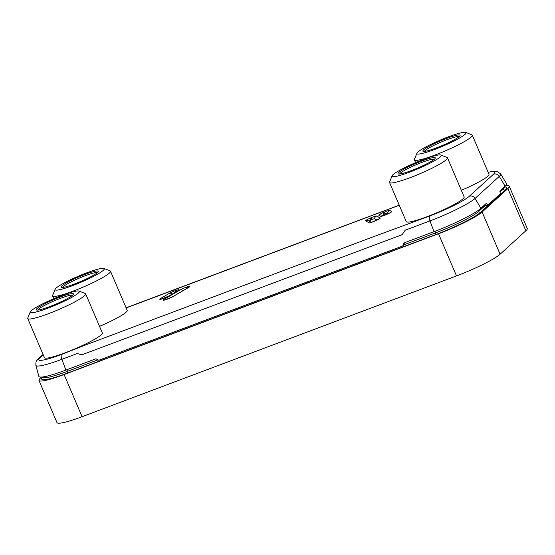 <?xml version="1.0" encoding="UTF-8"?>
<svg xmlns="http://www.w3.org/2000/svg" width="555" height="555" viewBox="0 0 555 555"><rect width="100%" height="100%" fill="white"/><g stroke="black" fill="none" stroke-linecap="round" stroke-linejoin="round"><path stroke-width="0.83" d="M505.57 185.807A38.101 4.697 156.9 0 1 509.268 186.279A38.101 4.697 156.9 0 1 507.881 188.575L482.108 212.045A38.101 4.697 156.9 0 1 438.519 233.745L64.096 374.542A38.101 4.697 156.9 0 1 38.989 380.446A38.101 4.697 156.9 0 1 40.376 378.149L41.576 377.06M509.268 186.279L527.25 228.445A38.101 4.697 156.9 0 1 525.862 230.741L500.097 254.211A38.101 4.697 156.9 0 1 456.501 275.911L82.084 416.708A38.101 4.697 156.9 0 1 56.978 422.612L38.989 380.446M500.672 173.944L506.569 183.698A41.001 5.051 156.9 0 1 505.119 186.244L499.784 191.1L500.388 193.723L488.074 204.941L486.229 203.442L480.901 208.298A41.001 5.051 156.9 0 1 433.989 231.657L403.985 242.937L402.722 245.983L98.832 360.257L95.89 358.794L65.885 370.081A41.001 5.051 156.9 0 1 38.836 376.346L35.874 365.336A39.398 4.856 -23.1 0 0 61.869 359.314L76.583 353.785C76.403 353.14 79.67 354.27 81.828 354.818L396.582 236.763C401.092 235.237 403.11 234.328 402.646 234.037C404.317 231.192 405.407 229.825 405.92 229.936L429.979 220.89A39.398 4.856 -23.1 0 0 475.059 198.447L499.271 176.386A39.398 4.856 -23.1 0 0 500.672 173.944L496.954 171.363L494.755 171.155L488.102 172.216M399.26 205.253L126.165 307.949M43.193 354.742L39.911 357.739A34.681 4.274 -23.1 0 0 61.501 354.451L86.531 344.606L371.6 237.408L429.612 216.027A34.681 4.274 -23.1 0 0 469.294 196.269L493.513 174.214A34.681 4.274 -23.1 0 0 488.143 172.314M484.765 204.774L486.118 206.023L488.074 204.941L485.951 205.738M404.449 242.764L403.464 245.726L98.832 360.257M403.464 245.726L402.722 245.983L403.346 245.414M459.221 136.572A19.05 2.345 -23.1 0 0 446.921 139.728A19.05 2.345 -23.1 0 0 424.45 151.404M446.768 138.362A20.237 2.491 -23.1 0 0 423.139 151.328A20.237 2.491 -23.1 0 0 436.209 147.977A20.237 2.491 -23.1 0 0 460.081 135.573A20.237 2.491 -23.1 0 0 446.768 138.362M416.944 153.194A26.716 3.288 -23.1 0 0 434.523 149.51A26.716 3.288 -23.1 0 0 465.714 132.388A26.716 3.288 -23.1 0 0 448.454 136.821A26.716 3.288 -23.1 0 0 416.944 153.194L414.418 159.327A31.482 3.878 -23.1 0 0 414.384 159.868A31.482 3.878 -23.1 0 0 435.134 154.991A31.482 3.878 -23.1 0 0 472.298 135.163L488.983 174.284A31.482 3.878 156.9 0 1 461.33 190.303M472.298 135.163A31.482 3.878 -23.1 0 0 471.882 134.816L465.714 132.388M434.385 159.195A19.05 2.345 -23.1 0 0 422.077 162.351A19.05 2.345 -23.1 0 0 399.614 174.027M421.925 160.985A20.237 2.491 -23.1 0 0 398.296 173.951A20.237 2.491 -23.1 0 0 411.373 170.593A20.237 2.491 -23.1 0 0 435.245 158.196A20.237 2.491 -23.1 0 0 421.925 160.985M447.462 157.786L464.146 196.907A31.482 3.878 156.9 0 1 426.982 216.734A31.482 3.878 -23.1 0 1 406.239 221.611L389.548 182.484A31.482 3.878 -23.1 0 0 410.298 177.614A31.482 3.878 -23.1 0 0 447.462 157.786A31.482 3.878 -23.1 0 0 447.046 157.44L440.871 155.011A26.716 3.288 -23.1 0 0 423.618 159.445A26.716 3.288 -23.1 0 0 392.108 175.817A26.716 3.288 -23.1 0 0 409.68 172.133A26.716 3.288 -23.1 0 0 440.871 155.011M392.108 175.817L389.582 181.95A31.482 3.878 -23.1 0 0 389.548 182.484M72.587 295.246A19.05 2.345 -23.1 0 0 60.28 298.403A19.05 2.345 -23.1 0 0 37.816 310.078M60.127 297.036A20.237 2.491 -23.1 0 0 36.498 310.002A20.237 2.491 -23.1 0 0 49.575 306.651A20.237 2.491 -23.1 0 0 73.447 294.247A20.237 2.491 -23.1 0 0 60.127 297.036M85.664 293.838L102.349 332.958A31.482 3.878 156.9 0 1 65.185 352.786A31.482 3.878 -23.1 0 1 44.435 357.663L27.75 318.535A31.482 3.878 -23.1 0 0 48.493 313.665A31.482 3.878 -23.1 0 0 85.664 293.838A31.482 3.878 -23.1 0 0 85.248 293.491L79.074 291.063A26.716 3.288 -23.1 0 0 61.82 295.496A26.716 3.288 -23.1 0 0 30.303 311.868A26.716 3.288 -23.1 0 0 47.883 308.185A26.716 3.288 -23.1 0 0 79.074 291.063M30.303 311.868L27.785 318.001A31.482 3.878 -23.1 0 0 27.75 318.535M97.423 272.623A19.05 2.345 -23.1 0 0 85.116 275.779A19.05 2.345 -23.1 0 0 62.653 287.455M84.964 274.413A20.237 2.491 -23.1 0 0 61.334 287.386A20.237 2.491 -23.1 0 0 74.412 284.028A20.237 2.491 -23.1 0 0 98.284 271.624A20.237 2.491 -23.1 0 0 84.964 274.413M55.146 289.245A26.716 3.288 -23.1 0 0 72.719 285.568A26.716 3.288 -23.1 0 0 103.91 268.44A26.716 3.288 -23.1 0 0 86.656 272.873A26.716 3.288 -23.1 0 0 55.146 289.245L52.621 295.378A31.482 3.878 -23.1 0 0 52.586 295.919A31.482 3.878 -23.1 0 0 73.336 291.042A31.482 3.878 -23.1 0 0 110.501 271.215L127.185 310.342A31.482 3.878 156.9 0 1 99.532 326.354M110.501 271.215A31.482 3.878 -23.1 0 0 110.084 270.868L103.91 268.44M97.992 359.841L67.474 371.316A37.691 4.641 156.9 0 1 42.61 377.081L42.763 377.338M485.417 205.308L478.715 211.413A37.691 4.641 156.9 0 1 435.585 232.892A1.665 0.548 -110.6 0 1 435.724 234.605L67.613 373.036A1.665 0.548 -110.6 0 0 67.474 371.316L66.871 369.706M403.547 244.935L435.585 232.892L434.981 231.282M504.537 187.146L504.453 186.855A37.691 4.641 156.9 0 1 503.114 189.193A1.665 1.561 -132.3 0 0 505.14 189.97L480.741 212.19A1.665 1.561 -132.3 0 1 478.715 211.413L478.146 210.442M500 192.03L503.114 189.193L502.691 188.45M67.613 373.036A39.343 4.849 156.9 0 1 42.638 377.213M480.741 212.19A39.343 4.849 156.9 0 1 435.724 234.605M504.53 186.973A39.343 4.849 156.9 0 1 505.14 189.97M438.519 233.745L456.501 275.911M482.108 212.045L500.097 254.211M507.881 188.575L525.862 230.741M64.096 374.542L82.084 416.708M172.889 296.634A5.585 0.687 156.9 0 1 165.619 299.749L164.967 299.936A5.585 0.687 156.9 0 1 164.516 299.069L180.195 289.925A5.585 0.687 156.9 0 1 187.458 286.817L188.117 286.623A5.585 0.687 156.9 0 1 188.568 287.49L172.889 296.634A4.045 2.865 -120.3 0 0 172.425 296.835L165.411 299.742A4.045 2.817 -106.2 0 1 165.751 299.679M169.428 295.773A5.585 0.687 156.9 0 1 162.157 298.881L161.505 299.069A5.585 0.687 156.9 0 1 161.054 298.201L169.469 293.29A5.585 0.687 156.9 0 1 176.733 290.182L177.392 289.994A5.585 0.687 156.9 0 1 177.843 290.862L169.428 295.773A4.045 2.865 -120.3 0 0 168.963 295.968L161.949 298.881A4.045 2.817 -106.2 0 1 162.282 298.812M391.768 211.448A5.585 0.687 156.9 0 1 387.439 214.105L386.571 214.487A5.585 0.687 156.9 0 1 380.716 216.311L378.829 215.278A5.585 0.687 156.9 0 1 383.151 212.62L384.018 212.239A5.585 0.687 156.9 0 1 389.874 210.414L391.768 211.448A4.045 3.996 118.7 0 0 390.165 212.711M380.189 217.969A5.585 0.687 156.9 0 1 375.867 220.626L375 221.008A5.585 0.687 156.9 0 1 369.144 222.832L365.62 220.911A5.585 0.687 156.9 0 1 369.942 218.247L370.809 217.865A5.585 0.687 156.9 0 1 376.665 216.041L380.189 217.969A4.045 3.996 118.7 0 0 378.593 219.232M165.619 299.749A4.045 2.817 -106.2 0 1 166.07 299.554M164.967 299.936A4.045 2.817 -106.2 0 1 165.411 299.742L165.071 299.88M164.516 299.069A4.045 2.865 59.7 0 1 166.618 299.381M172.036 297.05L183.261 290.515M180.195 289.925A4.045 2.865 59.7 0 1 182.963 290.674M187.458 286.817A4.045 2.817 73.8 0 0 186.196 288.801M188.117 286.623A4.045 2.817 73.8 0 0 186.903 288.392M188.568 287.49A4.045 2.865 -120.3 0 0 188.103 287.691L172.425 296.835M162.157 298.881A4.045 2.817 -106.2 0 1 162.608 298.687M161.505 299.069A4.045 2.817 -106.2 0 1 161.949 298.881L161.609 299.013M161.054 298.201A4.045 2.865 59.7 0 1 163.156 298.514M168.574 296.183L172.543 293.879M169.469 293.29A4.045 2.865 59.7 0 1 172.244 294.046M176.733 290.182A4.045 2.817 73.8 0 0 175.477 292.173M177.392 289.994A4.045 2.817 73.8 0 0 176.185 291.757M177.843 290.862A4.045 2.865 -120.3 0 0 177.378 291.056L168.963 295.968M383.047 215.805L382.298 215.395L385.045 213.862L387.584 213.065L388.521 213.578M378.829 215.278A4.045 3.996 -61.3 0 1 382.298 215.395M383.151 212.62A4.045 0.389 66.2 0 1 384.178 214.244M384.018 212.239A4.045 0.389 66.2 0 1 385.045 213.862M389.874 210.414A4.045 3.996 118.7 0 0 387.584 213.065M371.468 222.326L369.089 221.029L371.836 219.489L374.382 218.698L376.942 220.099M365.62 220.911A4.045 3.996 -61.3 0 1 369.089 221.029M369.942 218.247A4.045 0.389 66.2 0 1 370.969 219.87M370.809 217.865A4.045 0.389 66.2 0 1 371.836 219.489M376.665 216.041A4.045 3.996 118.7 0 0 374.382 218.698M39.911 357.739A4.759 4.454 -132.3 0 0 38.559 358.565C36.387 361.395 35.818 360.029 35.874 365.336M61.501 354.451A4.759 1.575 69.4 0 0 61.869 359.314L65.885 370.081M429.612 216.027A4.759 1.575 69.4 0 0 429.979 220.89L433.989 231.657M469.294 196.269A4.759 4.454 47.7 0 1 475.059 198.447L480.901 208.298M493.513 174.214A4.759 4.454 47.7 0 1 499.271 176.386L505.119 186.244M390.29 212.704L382.596 215.999M378.718 219.225L371.017 222.52M43.068 354.451L38.559 358.565M399.232 205.183L126.103 307.796M415.584 162.664L414.384 159.868M53.779 298.722L52.586 295.919"/></g></svg>
